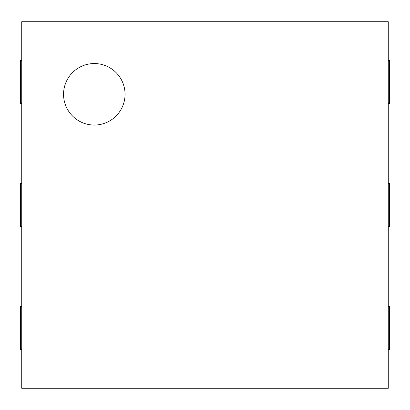 <?xml version="1.0" encoding="UTF-8"?>
<svg xmlns="http://www.w3.org/2000/svg" width="410" height="410" viewBox="0 0 410 410"><rect width="100%" height="100%" fill="white"/><g stroke="black" fill="none" stroke-linecap="round" stroke-linejoin="round"><path stroke-width="0.61" d="M388.27 21.73L388.27 388.27L21.73 388.27L21.73 21.73L388.27 21.73M388.27 103.525L389.5 103.525L389.5 60.475L388.27 60.475M21.73 60.475L20.5 60.475L20.5 103.525L21.73 103.525M388.27 226.525L389.5 226.525L389.5 183.475L388.27 183.475M21.73 183.475L20.5 183.475L20.5 226.525L21.73 226.525M388.27 349.525L389.5 349.525L389.5 306.475L388.27 306.475M21.73 306.475L20.5 306.475L20.5 349.525L21.73 349.525M94.3 125.05A30.75 30.75 0 0 1 67.67 78.925A30.75 30.75 0 0 1 120.929 78.925A30.75 30.75 0 0 1 94.3 125.05"/></g></svg>
